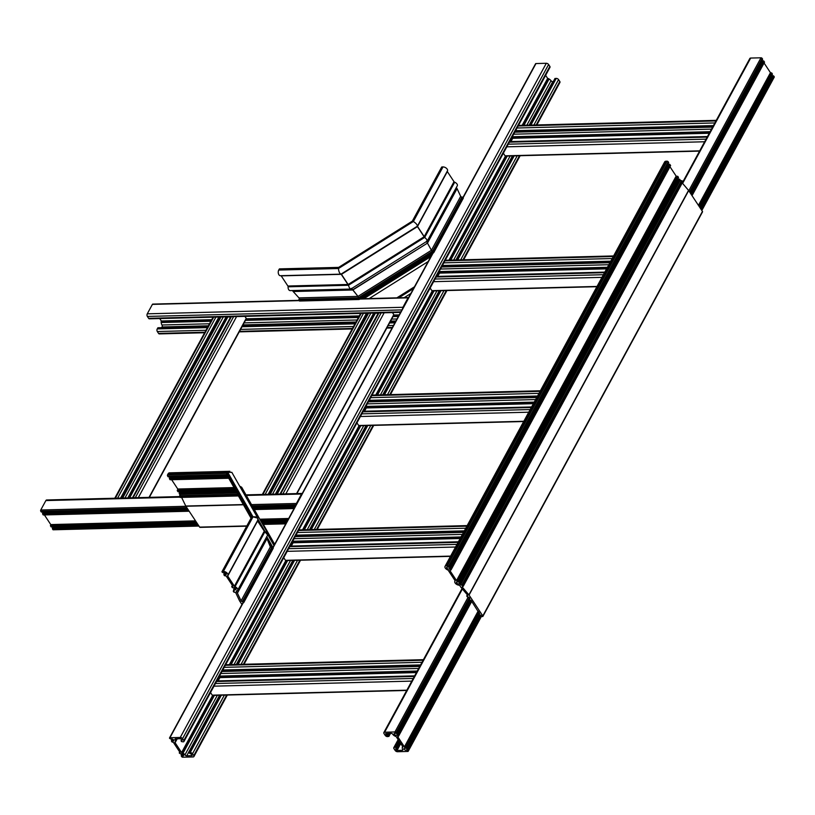 <?xml version="1.0" encoding="UTF-8"?>
<svg xmlns="http://www.w3.org/2000/svg" width="815" height="815" viewBox="0 0 815 815"><rect width="100%" height="100%" fill="white"/><g stroke="black" fill="none" stroke-linecap="round" stroke-linejoin="round"><path stroke-width="1.22" d="M392.82 734.346A3.362 1.864 28.5 0 1 392.779 734.274A1.386 0.764 -151.5 0 0 391.027 733.337L385.627 733.561L386.493 735.048L388.806 736.271L387.532 736.617A1.844 1.019 28.5 0 1 385.23 735.405L383.987 733.52A1.844 1.019 28.5 0 1 383.834 732.593A1.844 1.019 28.5 0 1 384.629 732.216L394.959 731.952A0.927 0.509 28.5 0 1 396.11 732.563L396.559 733.429L395.764 733.459A1.518 0.846 -151.5 0 0 394.175 733.551A1.518 0.846 -151.5 0 0 394.297 734.305A1.518 0.846 -151.5 0 0 395.621 735.232A1.518 0.846 -151.5 0 0 396.824 735.048L398.474 736.149L397.618 736.556L404.413 746.866L405.768 747.212L406.39 748.323L405.595 748.364A1.518 0.846 -151.5 0 0 404.006 748.455A1.518 0.846 -151.5 0 0 404.118 749.209A1.518 0.846 -151.5 0 0 405.442 750.126A1.518 0.846 -151.5 0 0 406.644 749.953L408.132 750.798A0.927 0.509 28.5 0 1 407.816 751.45L397.486 751.715A1.844 1.019 28.5 0 1 395.183 750.493L393.93 748.608A1.844 1.019 28.5 0 1 393.788 747.691A1.844 1.019 28.5 0 1 394.582 747.314L396.263 747.589L396.711 748.445L395.621 748.883L397.027 750.442L402.223 750.309A1.386 0.764 -151.5 0 0 402.824 750.034A1.386 0.764 -151.5 0 0 402.691 749.311A3.362 1.864 28.5 0 1 402.651 749.25A3.362 1.864 28.5 0 1 402.376 747.579L402.946 746.907L396.141 736.597L394.725 735.976A3.362 1.864 28.5 0 1 392.82 734.346M771.459 75.958A1.518 0.846 -151.5 0 0 772.691 75.785L774.179 76.641A0.927 0.509 28.5 0 1 774.25 77.099L701.827 210.484M761.628 61.054A1.518 0.846 -151.5 0 0 762.86 60.891L764.541 62.123L691.986 195.58M682.257 182.988L749.882 58.436A1.844 1.019 28.5 0 1 750.676 58.059L760.996 57.794A0.927 0.509 28.5 0 1 762.157 58.405L762.606 59.261L690.04 192.625M764.062 63L770.46 72.698L771.815 73.055L772.426 74.165L699.871 207.53L772.396 73.931M545.632 75.357L547.649 78.403L549.066 79.024A3.362 1.864 28.5 0 1 550.971 80.654A3.362 1.864 28.5 0 1 551.011 80.726A1.386 0.764 -151.5 0 0 552.753 81.663L553.242 81.653M184.924 754.822A3.362 1.864 28.5 0 1 184.964 754.884A1.386 0.764 -151.5 0 0 186.716 755.831L192.116 755.607L191.25 754.12L188.948 752.897L190.211 752.54A1.844 1.019 28.5 0 1 192.513 753.763L193.766 755.648A1.844 1.019 28.5 0 1 193.909 756.565A1.844 1.019 28.5 0 1 193.114 756.941L182.784 757.206A0.927 0.509 28.5 0 1 181.633 756.595L181.185 755.739L181.979 755.709A1.518 0.846 -151.5 0 0 183.569 755.617A1.518 0.846 -151.5 0 0 183.446 754.863A1.518 0.846 -151.5 0 0 182.132 753.936A1.518 0.846 -151.5 0 0 180.93 754.109L179.269 753.019L180.125 752.612L173.33 742.302L171.975 741.945L171.354 740.835L172.148 740.804A1.518 0.846 -151.5 0 0 173.738 740.713A1.518 0.846 -151.5 0 0 173.626 739.959A1.518 0.846 -151.5 0 0 172.301 739.032A1.518 0.846 -151.5 0 0 171.099 739.215L169.612 738.359A0.927 0.509 28.5 0 1 169.938 737.718L180.258 737.453A1.844 1.019 28.5 0 1 182.57 738.675L183.813 740.56A1.844 1.019 28.5 0 1 183.956 741.477A1.844 1.019 28.5 0 1 183.161 741.854L181.48 741.579L181.032 740.723L182.132 740.285L180.726 738.716L175.52 738.848A1.386 0.764 -151.5 0 0 174.93 739.134A1.386 0.764 -151.5 0 0 175.052 739.847A3.362 1.864 28.5 0 1 175.103 739.918A3.362 1.864 28.5 0 1 175.368 741.589L174.807 742.261L181.602 752.571L183.018 753.192A3.362 1.864 28.5 0 1 184.924 754.822M535.638 64.171A0.927 0.509 28.5 0 1 535.975 63.55L546.305 63.285A1.844 1.019 28.5 0 1 548.607 64.507L549.85 66.392A1.844 1.019 28.5 0 1 549.993 67.309L183.956 741.477M554.974 78.719L556.258 78.383A1.844 1.019 28.5 0 1 558.56 79.595L559.803 81.48A1.844 1.019 28.5 0 1 559.946 82.407L536.851 124.94M512.533 136.309A3.362 2.017 88.5 0 0 512.533 136.747L512.716 138.285L510.934 141.566M503.354 153.22L505.076 155.828A0.927 0.55 88.5 0 0 505.84 155.818M159.709 318.553L161.309 320.978L161.238 322.526A3.362 2.017 88.5 0 0 161.92 324.92A3.362 2.017 88.5 0 0 161.961 324.991A1.386 0.825 -91.5 0 1 162.053 326.968L161.676 327.661M153.169 304.341A0.927 0.55 88.5 0 0 152.395 304.382L147.27 313.826A1.844 1.11 88.5 0 0 147.362 316.434L148.605 318.319A1.844 1.11 88.5 0 0 149.389 318.818L400.572 312.379M408.61 297.597A0.927 0.55 88.5 0 0 408.04 297.842L402.916 307.286A1.844 1.11 88.5 0 0 402.641 308.59M157.764 327.905L207.957 326.621L157.967 327.762L157.224 328.914A1.844 1.11 88.5 0 0 157.315 331.522L158.558 333.406A1.844 1.11 88.5 0 0 159.343 333.906L204.636 332.744M53.423 526.908A1.518 0.917 -91.5 0 1 52.7 527.835L52.822 529.546A0.927 0.55 88.5 0 0 53.586 529.526M43.592 512.003A1.518 0.917 -91.5 0 1 42.879 512.93L42.584 514.01L43.389 514.886M179.534 496.579L46.659 499.982A1.844 1.11 88.5 0 0 45.874 500.573L40.75 510.007A0.927 0.55 88.5 0 0 40.801 511.311L41.596 511.932M245.998 494.878L302.273 493.442A1.844 1.11 88.5 0 0 301.519 494.022L296.395 503.466A0.927 0.55 88.5 0 0 296.303 504.434M44.407 514.937L50.764 524.575L50.459 525.96L51.426 526.836M244.918 316.363L246.232 318.349A0.927 0.509 28.5 0 1 246.303 318.808L149.359 497.354M227.212 316.821L230.564 317.157M439.326 271.14A3.362 2.017 88.5 0 0 439.326 271.578L439.509 273.117L437.726 276.397M430.147 288.052L431.869 290.67A0.927 0.55 88.5 0 0 432.633 290.649M366.118 405.972A3.362 2.017 88.5 0 0 366.118 406.41L366.302 407.948L364.519 411.229M356.939 422.883L358.661 425.501A0.927 0.55 88.5 0 0 359.425 425.481M292.911 540.814A3.362 2.017 88.5 0 0 292.911 541.241L293.094 542.78L291.312 546.06M283.732 557.715L285.454 560.333A0.927 0.55 88.5 0 0 286.218 560.312M219.704 675.645A3.362 2.017 88.5 0 0 219.704 676.073L219.887 677.611L218.104 680.892M210.525 692.546L212.246 695.164A0.927 0.55 88.5 0 0 213.01 695.144M392.473 312.593L393.788 314.58A0.927 0.509 28.5 0 1 393.859 315.038L296.915 493.574M374.768 313.041L378.119 313.378M441.699 167.564A0.927 0.509 28.5 0 1 442.036 166.943L412.604 221.16L413.368 221.497L412.431 221.527M339.02 267.615L338.47 268.522L338.551 267.656L279.219 269.174L278.74 270.05A3.362 2.017 88.5 0 0 278.435 273.708A3.362 2.017 88.5 0 0 280.34 275.704L340.813 274.156M426.52 241.108C427.834 241.006 427.233 239.763 424.717 237.379L417.351 226.213C417.392 224.818 416.058 223.249 413.368 221.497L338.47 268.522C338.765 271.782 339.631 273.636 341.088 274.095L348.453 285.26C349.503 288.571 350.44 289.6 351.275 288.357M456.329 187.491L456.94 188.418L427.355 242.911L426.469 241.556L427.478 243.104L352.661 289.814L357.989 296.385L359.211 299.37L433.59 252.67L431.41 250.297L427.478 243.104L431.4 250.287L357.989 296.385L351.774 288.459L352.661 289.814L293.023 291.332A1.844 1.11 88.5 0 0 293.166 291.515L298.962 297.893A0.927 0.55 -91.5 0 1 299.085 299.288L298.922 300.277L299.716 300.898M442.036 166.943L442.993 166.922A3.362 1.864 28.5 0 1 446.437 168.297A3.362 1.864 28.5 0 1 447.466 170.824A3.362 1.864 28.5 0 1 447.303 171.048M447.221 171.272A0.927 0.509 -151.5 0 0 447.333 171.568L454.016 181.704A0.927 0.509 -151.5 0 0 454.668 182.214A3.362 1.864 28.5 0 1 457.297 185.728L427.305 240.965M447.333 171.568L417.443 226.611L424.126 236.758L454.016 181.704M454.668 182.214L424.717 237.379L348.453 285.26L288.072 286.809A3.362 2.017 88.5 0 0 290.171 290.609L350.644 289.06M456.94 188.418A1.844 1.019 28.5 0 1 457.062 188.622L460.689 196.354A0.927 0.509 -151.5 0 0 461.891 197.067L463.287 198.218L433.682 252.487L358.967 299.38L358.406 297.77L299.085 299.288M461.891 197.067L432.459 251.275L433.672 252.477L463.256 197.984M280.003 269.123A0.927 0.55 88.5 0 0 279.219 269.174M338.47 268.522L278.74 270.05M281.032 275.684A0.927 0.55 -91.5 0 1 281.206 275.867L287.889 286.014A0.927 0.55 -91.5 0 1 288.072 286.809M424.136 236.758L348.137 284.476L341.454 274.329L281.206 275.867M292.504 290.548L293.023 291.332M238.123 494.532L251.04 518.177L238.031 495.245M168.42 476.714L167.625 476.092A0.927 0.55 -91.5 0 1 167.574 474.788L226.906 473.271L226.651 474.575L227.782 472.384L226.906 473.271L251.855 517.23L251.366 518.157L253.007 516.842L251.855 517.23L222.413 571.447L223.371 571.417A3.362 1.864 28.5 0 1 226.815 572.792A3.362 1.864 28.5 0 1 227.843 575.319A3.362 1.864 28.5 0 1 227.68 575.543A0.927 0.509 -151.5 0 0 227.711 576.062L234.394 586.209A0.927 0.509 -151.5 0 0 235.036 586.708A3.362 1.864 28.5 0 1 237.664 590.223A3.362 1.864 28.5 0 1 236.615 590.875A0.927 0.509 -151.5 0 0 236.391 591.517L237.318 592.913A1.844 1.019 28.5 0 1 237.43 593.116L241.067 600.849A0.927 0.509 -151.5 0 0 242.269 601.562L243.634 602.489L243.104 602.825A0.927 0.509 -151.5 0 0 242.676 603.212M226.631 474.544L251.214 517.861L226.631 474.544M257.846 518.177L231.827 472.313L227.782 472.384L253.007 516.842L257.846 518.177L257.795 520.143M227.843 575.319L257.856 520.041L257.601 521.009L264.284 531.156L267.666 533.081L267.626 535.048M267.666 533.081L241.658 487.217L239.702 486.198M266.953 538.491L270.386 546.987M270.356 546.916L273.219 547.996L272.984 548.454L272.801 547.364L270.346 546.916L267.014 538.634L237.43 593.116M170.223 479.668L169.408 478.802L169.703 477.722A1.518 0.917 88.5 0 0 170.254 477.244A1.518 0.917 88.5 0 0 170.417 476.785M180.38 497.303L179.738 495.693A0.927 0.55 88.5 0 0 179.687 494.389L179.534 492.617A1.518 0.917 88.5 0 0 180.074 492.148A1.518 0.917 88.5 0 0 180.247 491.69M200.419 527.101A0.927 0.55 -91.5 0 1 199.644 527.111L185.891 506.258A1.844 1.11 -91.5 0 1 185.769 506.034L181.592 497.395M178.251 491.618L177.283 490.742L177.772 489.02L171.629 479.709M226.682 474.636L167.625 476.092M167.574 474.788L168.053 473.912A3.362 2.017 -91.5 0 1 169.479 472.843L229.881 471.294M241.963 604.516L239.61 600.94A1.844 1.019 28.5 0 1 239.498 600.736L235.871 593.004A0.927 0.509 -151.5 0 0 234.659 592.291L233.711 591.996L233.263 591.14L233.834 591.038A0.927 0.509 -151.5 0 0 234.15 590.386L233.661 589.469L234.455 589.428A1.518 0.846 -151.5 0 0 235.392 589.653A1.518 0.846 -151.5 0 0 236.044 589.347A1.518 0.846 -151.5 0 0 235.586 588.196A1.518 0.846 -151.5 0 0 234.027 587.584A1.518 0.846 -151.5 0 0 233.406 587.839L232.326 587.625L231.725 586.606L232.978 586.331L226.173 576.011L224.451 575.675L223.83 574.565L224.624 574.534A1.518 0.846 -151.5 0 0 225.572 574.748A1.518 0.846 -151.5 0 0 226.224 574.443A1.518 0.846 -151.5 0 0 225.755 573.302A1.518 0.846 -151.5 0 0 224.196 572.68A1.518 0.846 -151.5 0 0 223.575 572.935L222.088 572.089A0.927 0.509 28.5 0 1 222.413 571.447M257.632 520.378C258.365 517.698 256.827 516.516 253.007 516.842L223.371 571.417M237.664 590.223L267.687 534.946L264.284 531.156L257.601 521.009L227.711 576.062M478.66 615.213A1.386 0.764 -151.5 0 0 479.169 615.284A1.386 0.764 -151.5 0 0 479.75 615.03L481.339 615.967A0.927 0.509 -151.5 0 0 482.816 615.926L469.063 595.062A1.844 1.019 -151.5 0 0 468.91 594.869L462.39 587.207A0.927 0.509 28.5 0 1 462.635 586.464L463.205 586.352L462.757 585.496L461.81 585.201A0.927 0.509 28.5 0 1 460.658 584.589L459.12 583.683A1.518 0.846 28.5 0 1 458.499 583.948A1.518 0.846 28.5 0 1 456.94 583.326A1.518 0.846 28.5 0 1 456.481 582.175A1.518 0.846 28.5 0 1 457.134 581.869A1.518 0.846 28.5 0 1 458.071 582.093L458.865 582.053L458.254 580.942L456.522 580.606L449.727 570.296L450.95 569.879L449.299 568.778A1.518 0.846 28.5 0 1 448.678 569.043A1.518 0.846 28.5 0 1 447.119 568.422A1.518 0.846 28.5 0 1 446.651 567.281A1.518 0.846 28.5 0 1 447.303 566.965A1.518 0.846 28.5 0 1 448.25 567.189L449.045 567.148L448.586 566.293A0.927 0.509 -151.5 0 0 447.435 565.681L446.477 565.712A3.362 1.864 -151.5 0 0 445.031 566.394A3.362 1.864 -151.5 0 0 447.659 569.909A0.927 0.509 28.5 0 1 448.311 570.418L454.994 580.555A0.927 0.509 28.5 0 1 455.025 581.075A3.362 1.864 -151.5 0 0 454.862 581.299A3.362 1.864 -151.5 0 0 455.707 583.662A3.362 1.864 -151.5 0 0 458.906 585.18A0.927 0.509 28.5 0 1 459.945 585.791L460.872 587.197A1.844 1.019 -151.5 0 0 461.025 587.391L467.545 595.052A0.927 0.509 28.5 0 1 467.301 595.806L466.73 595.908L467.178 596.763L468.126 597.059A0.927 0.509 28.5 0 1 469.277 597.67L469.674 598.78M468.839 600.319A1.386 0.764 -151.5 0 0 469.348 600.39A1.386 0.764 -151.5 0 0 469.919 600.135L471.039 600.339L479.495 613.685M670.582 165.374L450.95 569.879L670.602 165.516L668.921 164.284A1.518 0.846 28.5 0 1 668.3 164.538A1.518 0.846 28.5 0 1 667.689 164.447M682.797 181.623L463.165 586.128L682.827 181.857L681.432 180.706A0.927 0.509 28.5 0 1 680.281 180.095L678.752 179.178A1.518 0.846 28.5 0 1 678.131 179.443A1.518 0.846 28.5 0 1 677.52 179.351M702.092 212.083A0.927 0.509 -151.5 0 0 702.448 211.431L688.685 190.567A1.844 1.019 -151.5 0 0 688.543 190.374L682.226 182.957M458.835 581.839L678.488 177.558L677.876 176.447L676.155 176.101L669.95 166.708M668.626 162.419L449.004 566.924L668.667 162.654L668.218 161.798A0.927 0.509 -151.5 0 0 667.057 161.187L666.1 161.207A3.362 1.864 -151.5 0 0 664.663 161.9L445.031 566.394M772.691 75.785L700.574 208.599M479.943 614.948L406.644 749.953M762.86 60.891L690.753 193.695M470.123 600.044L396.824 735.048M762.157 58.405L689.622 191.983M469.318 597.731L396.11 732.563M760.996 57.794L688.807 190.751M468.197 597.059L394.959 731.952M762.565 59.026L690.04 192.615M469.735 598.363L396.528 733.194L469.746 598.373M763.054 60.809L690.835 193.817M470.265 600.044L397.007 734.977M763.36 60.799L690.998 194.072M470.571 600.044L397.323 734.967M763.94 61.105L691.405 194.693M471.101 600.441L397.893 735.273M764.521 61.981L691.986 195.569M471.681 601.317L398.474 736.149L471.691 601.327M770.46 72.698L698.435 205.349M478.13 611.097L404.413 746.866M770.807 72.881L698.679 205.726M478.374 611.464L404.76 747.049M771.469 72.871L699.036 206.266M478.741 612.014L405.422 747.029M771.815 73.055L699.28 206.633M478.986 612.381L405.768 747.212M406.359 748.109L479.566 613.277L406.349 748.099M772.875 75.713L700.656 208.721M480.096 614.948L406.838 749.871M773.191 75.703L700.829 208.976M480.402 614.948L407.143 749.871M773.761 76.009L701.236 209.587M480.932 615.335L407.724 750.177M774.179 76.641L701.644 210.219M481.339 615.967L408.132 750.798M398.474 740.132L394.582 747.314M399.075 741.039L395.693 747.284M399.482 741.66L396.263 747.589M399.9 742.292L396.681 748.221L399.9 742.302M400.338 742.964L396.447 750.136M400.746 743.586L397.027 750.442M402.732 749.382L402.223 750.309M402.691 746.52L402.365 747.111M387.38 733.429L386.493 735.048M388.123 733.408L387.074 735.354M388.867 733.388L387.808 735.334M389.621 733.368L388.388 735.639M388.806 736.281L390.395 733.347L388.806 736.271M750.676 58.059L682.613 183.406M462.39 589L384.629 732.216M551.011 80.726L526.857 125.204M510.159 155.96L453.649 260.036M436.952 290.792L380.442 394.868M363.745 425.624L307.235 529.699M290.537 560.455L234.027 664.531M217.33 695.297L184.964 754.884M176.865 738.818L175.368 741.589M182.285 753.987L181.378 755.648M182.529 754.089L181.694 755.637M182.774 754.232L181.979 755.709M179.779 752.072L179.371 752.826M172.454 739.083L171.558 740.743M172.709 739.195L171.863 740.733M172.953 739.327L172.148 740.804M535.975 63.55L463.103 197.76M433.06 253.098L273.076 547.741M243.176 602.815L169.938 737.718M546.305 63.285L180.258 737.453M548.607 64.507L182.57 738.675M549.85 66.392L183.813 740.56M181.735 739.684L181.225 740.621M175.592 738.848L175.052 739.847M176.967 738.818L175.388 741.721M177.13 738.808L175.48 741.854L177.14 738.808M547.649 78.403L522.17 125.316M699.555 151.111L505.463 156.083L448.963 260.148M596.896 286.697L432.256 290.914L375.756 394.99M523.688 421.528L359.048 425.746L302.548 529.821M450.481 556.36L285.841 560.577L229.341 664.653M212.644 695.409L181.602 752.571M547.996 78.586L522.629 125.306M506.064 155.808L449.422 260.138M432.857 290.639L376.204 394.969M359.507 425.736L302.997 529.811M286.299 560.567L229.789 664.643M213.092 695.399L181.949 752.754M548.475 78.576L523.108 125.296M506.543 155.797L449.9 260.128M433.336 290.629L376.693 394.959M359.986 425.725L303.475 529.791M286.778 560.557L230.268 664.633M213.571 695.389L182.428 752.744M548.821 78.76L523.556 125.286M506.859 156.042L450.349 260.117M433.651 290.873L377.141 394.949M360.434 425.715L303.934 529.781M287.226 560.547L230.726 664.612M214.019 695.378L182.774 752.928M548.903 78.892L523.719 125.276M507.022 156.042L450.512 260.117M433.814 290.873L377.304 394.949M360.607 425.705L304.097 529.781M287.389 560.537L230.889 664.612M214.182 695.368L182.866 753.06M549.066 79.024L523.953 125.276M507.256 156.032L450.746 260.107M434.038 290.863L377.539 394.939M360.831 425.705L304.331 529.77M287.624 560.537L231.124 664.602M214.416 695.368L183.018 753.192M552.753 81.663L529.149 125.143M512.452 155.899L455.942 259.975M439.244 290.731L382.734 394.806M366.037 425.562L309.527 529.638M292.819 560.404L236.319 664.47M219.612 695.236L186.716 755.831M555.147 78.403L529.781 125.123M513.226 155.624L456.573 259.954M440.019 290.456L383.366 394.786M366.669 425.552L310.158 529.628M293.451 560.384L236.951 664.459M220.244 695.215L189.111 752.571M556.258 78.383L530.891 125.092M514.326 155.594L457.684 259.934M441.119 290.425L384.476 394.766M367.769 425.522L311.259 529.597M294.561 560.353L238.051 664.429M221.354 695.185L190.211 752.54M558.56 79.595L533.896 125.021M517.199 155.777L460.689 259.853M443.992 290.609L387.482 394.684M370.784 425.45L314.274 529.516M297.567 560.282L241.067 664.347M224.359 695.114L192.513 753.763M559.803 81.48L536.199 124.96M519.491 155.716L462.991 259.791M446.284 290.558L389.784 394.623M373.076 425.389L316.577 529.455M299.869 560.221L243.369 664.296M226.662 695.052L193.766 755.648M710.11 131.684L512.533 136.747M699.698 150.846L505.076 155.828M715.947 120.926L517.484 126.009M714.857 122.943L516.384 128.026M713.42 125.592L515.6 130.655M712.891 126.57L515.08 131.633M712.585 127.12L514.774 132.183M711.495 129.127L513.684 134.2M709.997 131.887L512.492 136.951M709.916 132.04L512.421 137.093M709.702 132.438L512.431 137.48M709.478 132.855L512.706 137.888M709.254 133.253L512.716 138.285M707.165 137.103L508.703 142.187M706.065 139.131L507.602 144.204M704.629 141.769L506.818 146.832M396.997 318.971L391.648 319.103M357.062 319.989L244.093 322.883M209.506 323.769L161.961 324.991M408.04 297.842L359.822 299.074M299.156 300.633L152.395 304.382M402.916 307.286L147.27 313.826M401.917 309.914L147.362 316.434M400.858 311.86L148.605 318.319M399.218 314.885L393.869 315.018M359.283 315.904L246.303 318.797M211.727 319.684L161.309 320.978M399.004 315.283L393.655 315.415M359.069 316.302L245.763 319.205M211.513 320.081L161.319 321.365M398.769 315.721L393.411 315.853M358.834 316.74L245.529 319.643M211.268 320.519L161.085 321.803M398.545 316.118L393.197 316.251M358.61 317.137L245.641 320.03M211.054 320.916L161.095 322.19M398.474 316.251L393.125 316.393M358.539 317.279L245.56 320.173M210.983 321.059L161.187 322.332M398.362 316.454L393.013 316.597M358.427 317.483L245.458 320.366M210.871 321.253L161.238 322.526M395.907 320.978L390.558 321.12M355.972 322.007L243.002 324.9M208.416 325.786L162.053 326.968M395.458 321.803L390.11 321.945M355.523 322.832L242.554 325.725M395.448 321.823L390.1 321.956M355.513 322.842L242.218 325.745M394.908 322.832L389.55 322.964M354.963 323.85L241.668 326.754M207.407 327.63L157.224 328.914M393.472 325.48L388.113 325.613M353.537 326.499L240.557 329.392M205.971 330.279L157.315 331.522M392.412 327.426L387.064 327.559M352.477 328.445L239.498 331.338M204.922 332.225L158.558 333.406M286.849 521.845L262.267 522.476M197.678 524.127L52.7 527.835M295.193 506.472L253.19 507.551M187.847 509.222L42.879 512.93M296.12 504.77L252.253 505.901M186.767 507.572L40.801 511.311M296.395 503.466L251.519 504.607M185.922 506.288L40.75 510.007M295.764 505.422L252.609 506.523M187.175 508.203L41.208 511.942M295.112 506.614L253.271 507.684M187.939 509.365L42.716 513.083M294.959 506.899L253.424 507.969M188.122 509.64L42.553 513.358M294.602 507.562L253.791 508.611M188.55 510.282L42.584 514.01M294.113 508.468L254.29 509.487M189.131 511.158L43.164 514.897M288.673 518.483L259.812 519.216M195.529 520.866L50.764 524.575M288.459 518.88L260.026 519.603M195.783 521.254L50.775 524.962M288.133 519.481L260.362 520.194M196.171 521.845L50.449 525.573M287.919 519.878L260.586 520.581M196.425 522.221L50.459 525.96M287.42 520.795L261.085 521.468M197.006 523.108L51.039 526.836M286.768 521.987L262.349 522.609M197.77 524.259L52.537 527.977M286.615 522.272L262.501 522.884M197.953 524.534L52.384 528.263M286.259 522.935L262.868 523.525M198.371 525.176L52.404 528.915M285.912 523.576L263.225 524.157M198.789 525.807L52.822 529.546M301.519 494.022L246.313 495.439M179.881 497.14L45.874 500.573M226.152 316.852L127.843 497.904M246.232 318.349L149.033 497.364M213.958 316.648L115.373 498.22M216.179 316.587L117.584 498.169M218.899 317.035L120.589 498.087M220.05 317.004L121.741 498.057L220.06 317.004M220.997 316.984L122.698 498.036M223.29 316.923L124.98 497.975M226.376 316.841L128.077 497.904M226.539 316.841L128.23 497.894M226.988 316.831L128.678 497.884M227.365 317.045L129.178 497.873M227.711 317.229L129.636 497.863M231.664 316.189L133.079 497.771M233.885 316.139L135.29 497.71M236.605 316.577L138.305 497.639M607.44 267.279L439.326 271.578M597.038 286.442L431.869 290.67M613.288 256.511L444.277 260.841M612.187 258.538L443.177 262.858M610.751 261.177L442.392 265.486M610.221 262.155L441.862 266.464M609.926 262.705L441.567 267.014M608.836 264.722L440.477 269.031M607.328 267.483L439.285 271.782M607.257 267.626L439.214 271.925M607.043 268.023L439.224 272.312M606.808 268.441L439.489 272.73M606.594 268.838L439.509 273.117M604.506 272.689L435.495 277.019M603.406 274.716L434.395 279.046M601.969 277.355L433.611 281.674M534.232 402.111L366.118 406.41M523.831 421.274L358.661 425.501M540.08 391.343L371.07 395.672M538.98 393.37L369.969 397.689M537.543 396.009L369.185 400.318M537.014 396.987L368.655 401.296M536.718 397.537L368.36 401.846M535.628 399.554L367.27 403.863M534.12 402.315L366.078 406.614M534.049 402.457L365.996 406.756M533.835 402.855L366.017 407.154M533.601 403.272L366.281 407.561M533.387 403.67L366.302 407.948M531.298 407.52L362.288 411.85M530.198 409.548L361.188 413.877M528.762 412.196L360.403 416.506M461.025 536.942L292.911 541.241M450.624 556.105L285.454 560.333M466.873 526.174L297.862 530.504M465.773 528.202L296.762 532.531M464.336 530.85L295.977 535.16M463.806 531.818L295.448 536.127M463.511 532.368L295.152 536.678M462.411 534.385L294.062 538.695M460.913 537.146L292.87 541.445M460.842 537.289L292.789 541.588M460.618 537.686L292.809 541.985M460.394 538.104L293.074 542.393M460.18 538.501L293.094 542.78M458.081 542.362L289.081 546.682M456.991 544.379L287.98 548.709M455.554 547.028L287.196 551.337M417.27 671.02L219.704 676.073M406.868 690.183L212.246 695.164M423.117 660.252L224.655 665.335M422.017 662.279L223.555 667.363M420.581 664.928L222.77 669.991M420.051 665.896L222.24 670.959M419.756 666.446L221.945 671.519M418.666 668.463L220.845 673.526M417.158 671.224L219.663 676.277M417.086 671.366L219.581 676.419M416.873 671.764L219.602 676.817M416.638 672.192L219.867 677.224M416.424 672.579L219.887 677.611M414.336 676.44L215.863 681.513M413.236 678.457L214.773 683.541M411.799 681.106L213.988 686.169M373.708 313.072L275.399 494.124M393.788 314.58L296.589 493.584M361.524 312.868L262.929 494.45M363.735 312.807L265.14 494.389M366.455 313.255L268.155 494.318M367.606 313.225L269.307 494.287L367.626 313.225M368.563 313.204L270.254 494.257M370.845 313.143L272.546 494.196M373.932 313.062L275.633 494.124M374.095 313.062L275.786 494.114M374.543 313.052L276.244 494.104M374.92 313.266L276.743 494.094M375.267 313.449L277.192 494.084M379.23 312.41L280.635 493.992M381.44 312.359L282.846 493.941M384.16 312.807L285.861 493.859M412.604 221.16L338.551 267.656M417.351 226.213L341.088 274.095M417.443 226.611L341.454 274.329M457.062 188.622L427.478 243.104L352.793 289.997L293.166 291.515M432.459 251.275L358.406 297.77M462.268 197.057L432.755 251.407L358.376 298.107L298.901 299.625M462.839 197.362L433.254 251.855L358.559 298.759L298.922 300.277M431.828 254.83L361.891 298.738M431.206 255.981L363.144 298.708M430.952 256.44L363.643 298.697M430.87 256.582L363.806 298.687L430.88 256.572M414.468 286.798L396.874 297.842M413.847 287.95L398.138 297.811M413.592 288.408L398.637 297.801M413.521 288.551L398.79 297.801L413.521 288.541M442.993 166.922L413.358 221.497M460.689 196.354L431.4 250.287M348.137 284.466L287.889 286.014M357.989 296.385L298.962 297.893M358.967 299.38L299.339 300.908M257.917 519.919L264.284 531.156L234.394 586.209M258.09 519.359L264.997 531.543L235.036 586.708M267.646 540.182L271.711 547.354L242.269 601.562M266.464 537.177L272.159 547.201L242.636 601.552M266.739 536.678L272.811 547.364L243.216 601.857M273.229 548.016L266.77 536.616L273.219 547.996L243.634 602.489L272.984 548.454M199.644 527.111L246.843 525.909M185.891 506.258L243.441 504.78M185.769 506.034L243.318 504.567M179.993 497.313L238.357 495.815M179.585 496.681L237.99 495.184M179.555 496.029L237.97 494.532M179.738 495.693L237.786 494.206M179.687 494.389L237.063 492.922M179.239 493.696L236.666 492.229M179.208 493.044L236.299 491.588M179.361 492.759L236.146 491.313M179.534 492.617L236.065 491.17M177.864 491.628L235.484 490.151M177.283 490.742L234.985 489.265M177.273 490.355L234.771 488.878M177.782 489.407L234.241 487.961M177.772 489.02L234.027 487.574M169.989 479.678L228.689 478.171M169.408 478.802L228.19 477.295M169.388 478.15L227.823 476.653M169.54 477.865L227.67 476.378M169.703 477.722L227.589 476.235M168.043 476.724L227.008 475.216M168.053 473.912L227.782 472.384M233.966 590.111L233.457 591.048M234.17 590.417L233.834 591.038M234.761 587.717L233.854 589.377M235.005 587.819L234.17 589.367M235.25 587.961L234.455 589.428M232.418 585.486L231.847 586.545M224.93 572.813L224.033 574.473M225.185 572.914L224.339 574.463M225.429 573.057L224.624 574.534M236.758 590.844L236.391 591.517M266.902 538.43L237.318 592.913M270.346 546.916L241.067 600.849M482.816 615.926L702.448 211.431M469.063 595.062L688.685 190.567M468.91 594.869L688.543 190.374M462.39 587.207L462.798 586.454M462.757 585.496L682.379 181.001M462.176 585.19L681.798 180.696M461.81 585.201L681.432 180.706M460.658 584.589L680.281 180.095M460.2 583.897L679.822 179.402M459.619 583.591L679.252 179.096M459.314 583.601L678.936 179.106M459.12 583.683L678.752 179.178M458.835 581.829L678.457 177.324M458.254 580.942L677.876 176.447M457.908 580.759L677.53 176.264M456.869 580.789L676.501 176.285M456.522 580.606L676.155 176.101M450.369 568.992L670.001 164.498M449.798 568.697L669.421 164.192M449.483 568.697L669.105 164.202M449.299 568.778L668.921 164.284M448.586 566.293L668.218 161.798M447.435 565.681L667.057 161.187M446.477 565.712L666.1 161.207M467.301 595.806L467.637 595.174M466.924 595.816L467.423 594.909M762.606 59.261L690.122 192.748M469.817 598.495L396.559 733.429M764.541 62.123L692.037 195.651M471.732 601.399L398.494 736.291M772.426 74.165L699.953 207.652M479.648 613.4L406.39 748.323M481.543 616.191L408.213 751.257M398.158 739.643L393.788 747.691M399.982 742.424L396.711 748.445M402.641 746.448L402.243 747.172M390.548 733.347L388.837 736.495M462.034 588.583L383.834 732.593M182.163 753.946L181.185 755.739M179.728 752L179.249 752.877M172.332 739.042L171.354 740.835M535.577 63.743L462.94 197.515M432.612 253.373L272.933 547.476M242.85 602.876L169.54 737.901M181.653 739.562L181.032 740.723M177.232 738.808L175.5 741.996M554.954 78.505L529.638 125.133M512.93 155.889L456.42 259.965M439.723 290.721L383.213 394.796M366.516 425.552L310.006 529.628M293.308 560.384L236.798 664.459M220.101 695.226L188.907 752.663M520.153 155.706L463.643 259.781M446.936 290.537L390.436 394.613M373.728 425.369L317.229 529.444M300.521 560.2L244.021 664.276M227.314 695.032L193.909 756.565M716.263 120.355L518.452 125.418M712.819 126.692L515.009 131.755M707.481 136.533L509.66 141.596M408.427 297.546L360.291 298.779M298.973 300.348L152.782 304.097M395.53 321.68L390.181 321.813M355.595 322.699L242.626 325.593M208.039 326.479L157.967 327.762M392.127 327.946L386.779 328.078M352.192 328.965L239.213 331.858M295.692 505.555L252.681 506.655M187.256 508.326L41.412 512.064M294.072 508.55L254.331 509.569M189.172 511.229L43.276 514.968M287.349 520.917L261.157 521.59M197.087 523.23L51.233 526.969M285.77 523.841L263.367 524.412M198.952 526.062L53.209 529.791M213.082 317.178L114.772 498.24M220.213 317.004L121.904 498.057M230.788 316.729L132.488 497.782M613.603 255.941L445.245 260.25M610.15 262.287L441.801 266.597M604.812 272.118L436.453 276.428M540.386 390.772L372.037 395.081M536.942 397.119L368.584 401.428M531.604 406.95L363.245 411.259M467.178 525.604L298.82 529.913M463.735 531.951L295.376 536.26M458.397 541.781L290.038 546.091M406.726 690.448L212.633 695.409M423.433 659.681L225.612 664.745M419.98 666.028L222.169 671.091M414.641 675.859L216.831 680.922M360.637 313.408L262.338 494.461M367.769 313.225L269.47 494.277M378.343 312.95L280.044 494.012M410.831 293.492L404.199 297.658M428.191 261.523L369.215 298.555M441.638 167.136L412.319 221.14L338.663 267.381L279.606 268.879M427.172 241.118L350.919 288.999M433.723 252.681L359.15 299.502M447.466 170.824L417.474 226.061M463.287 198.218L433.733 252.65M359.099 299.502L299.533 301.03M261.758 521.58L274.655 544.308M267.809 534.66L273.983 545.541M200.042 527.366L246.701 526.174M180.186 497.435L238.428 495.948M178.057 491.751L235.555 490.273M170.111 479.75L228.74 478.252M168.236 476.846L227.079 475.339M233.885 589.989L233.263 591.14M234.638 587.676L233.661 589.469M232.377 585.414L231.725 586.606M224.808 572.772L223.83 574.565M251.346 517.617L222.016 571.631M273.229 548.271L243.665 602.713M482.888 616.385L702.52 211.89M463.205 586.352L682.827 181.857M458.865 582.053L678.488 177.558M450.97 570.011L670.602 165.516M449.045 567.148L668.667 162.654M466.73 595.908L467.331 594.807"/></g></svg>
